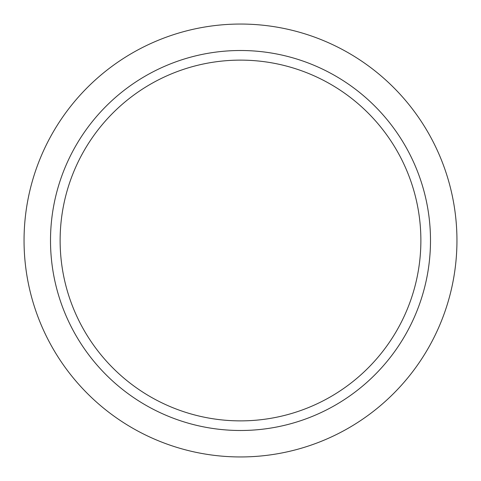 <?xml version="1.0" encoding="UTF-8"?>
<svg xmlns="http://www.w3.org/2000/svg" width="481" height="481" viewBox="0 0 481 481"><rect width="100%" height="100%" fill="white"/><g stroke="black" fill="none" stroke-linecap="round" stroke-linejoin="round"><path stroke-width="0.36" stroke-dasharray="2.4 1.8" d="M240.5 420.875A180.375 180.375 0 0 0 420.875 240.5A180.375 180.375 0 0 0 240.5 60.125A180.375 180.375 0 0 0 60.125 240.5A180.375 180.375 0 0 0 240.5 420.875M240.5 430.495A189.995 189.995 0 0 0 430.495 240.5A189.995 189.995 0 0 0 240.5 50.505A189.995 189.995 0 0 0 50.505 240.5A189.995 189.995 0 0 0 240.5 430.495A189.995 189.995 0 0 1 50.505 240.5A189.995 189.995 0 0 1 240.5 50.505A189.995 189.995 0 0 1 430.495 240.5A189.995 189.995 0 0 1 240.5 430.495A189.995 189.995 0 0 0 430.495 240.5A189.995 189.995 0 0 0 240.5 50.505A189.995 189.995 0 0 0 50.505 240.5A189.995 189.995 0 0 0 240.5 430.495M240.5 456.95A216.45 216.45 0 0 0 456.95 240.5A216.45 216.45 0 0 0 240.5 24.05A216.45 216.45 0 0 0 24.05 240.5A216.45 216.45 0 0 0 240.5 456.95"/><path stroke-width="0.72" d="M240.5 420.875A180.375 180.375 0 0 0 420.875 240.5A180.375 180.375 0 0 0 240.5 60.125A180.375 180.375 0 0 0 60.125 240.5A180.375 180.375 0 0 0 240.5 420.875M240.5 430.495A189.995 189.995 0 0 1 50.505 240.5A189.995 189.995 0 0 1 240.5 50.505A189.995 189.995 0 0 1 430.495 240.5A189.995 189.995 0 0 1 240.5 430.495M240.5 456.95A216.45 216.45 0 0 1 24.05 240.5A216.45 216.45 0 0 1 240.5 24.05A216.45 216.45 0 0 1 456.95 240.5A216.45 216.45 0 0 1 240.5 456.95"/></g></svg>
